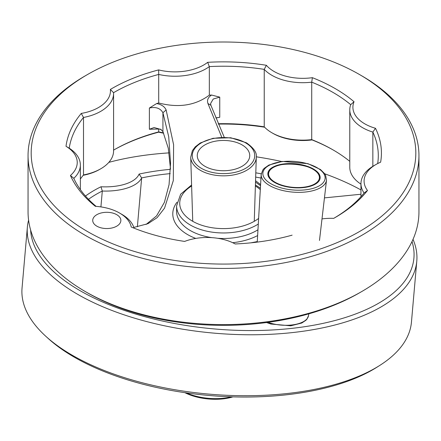 <?xml version="1.0" encoding="UTF-8"?>
<svg xmlns="http://www.w3.org/2000/svg" width="441" height="441" viewBox="0 0 441 441"><rect width="100%" height="100%" fill="white"/><g stroke="black" fill="none" stroke-linecap="round" stroke-linejoin="round"><path stroke-width="0.66" d="M269.247 170.11A26.24 12.001 5 0 0 267.858 173.434A26.24 12.001 5 0 0 292.945 187.679A26.24 12.001 5 0 0 320.133 178.004A26.24 12.001 5 0 0 298.811 164.217A26.24 12.001 5 0 0 269.247 170.11M255.664 177.089A154.797 70.814 -175 0 1 260.978 178.048M88.492 199.31A154.797 70.814 -175 0 1 102.301 191.041L100.917 206.901M108.828 162.365A192.32 87.98 -175 0 1 153.11 154.256A192.32 87.98 -175 0 1 169.09 152.878M256.298 156.82A192.32 87.98 -175 0 1 281.656 161.505M324.747 173.793A192.32 87.98 -175 0 1 360.958 189.933M412.021 241.552A192.32 87.98 -175 0 1 238.416 330.37A192.32 87.98 -175 0 1 30.627 230.015M85.477 196.047A157.922 72.241 -175 0 1 100.995 186.769L102.301 191.041A43.78 20.027 -175 0 0 141.644 177.927A154.797 70.814 -175 0 1 170.232 173.622M170.446 169.333A157.922 72.241 -175 0 0 139.091 174.074A40.655 18.599 -175 0 1 100.995 186.769M255.797 172.833A157.922 72.241 -175 0 1 261.254 173.804M413.019 239.358A195.446 89.407 -175 0 1 416.789 261.116A195.446 89.407 -175 0 1 292.422 332.58A195.446 89.407 -175 0 1 27.375 227.076A195.446 89.407 -175 0 1 28.593 220.125M27.375 227.076L22.05 288.017A195.446 89.407 5 0 0 45.787 336.268A195.446 89.407 5 0 0 287.097 393.526A195.446 89.407 5 0 0 379.712 365.457A195.446 89.407 5 0 0 411.459 322.057L416.789 261.116M139.091 174.074L141.644 177.927L137.377 226.795M45.787 336.268L48.278 338.534A192.32 87.98 5 0 0 285.729 394.882A192.32 87.98 5 0 0 376.862 367.259L379.712 365.457M184.889 392.661A35.964 16.449 5 0 0 232.936 396.861M186.306 392.865A37.524 17.166 5 0 0 231.503 396.817M204.949 166.307A26.24 15.148 0 0 0 233.543 169.587A26.24 15.148 0 0 0 249.738 155.596A26.24 15.148 0 0 0 223.504 140.447A26.24 15.148 0 0 0 197.265 155.596A26.24 15.148 0 0 0 204.949 166.307M83.189 175.303A42.215 24.376 0 0 0 99.655 169.421L100.763 168.782A43.78 25.275 0 0 0 113.585 150.91L113.585 93.459A43.78 25.275 180 0 1 83.503 117.466A154.797 89.369 180 0 0 69.237 148.198A43.78 25.275 180 0 1 80.367 165.033A43.78 25.275 180 0 1 73.807 178.346L70.439 175.479A157.922 91.177 180 0 0 95.344 206.316A40.655 23.472 180 0 1 119.577 213.042A40.655 23.472 180 0 1 131.231 227.032A157.922 91.177 180 0 0 184.636 241.414A40.655 23.472 180 0 1 235.196 243.967A157.922 91.177 180 0 0 292.118 235.158M333.512 150.172A156.357 90.273 0 0 0 312.063 139.924L311.726 139.61L311.726 82.164A43.78 25.275 180 0 1 264.225 69.375A154.797 89.369 180 0 0 209.332 66.602A43.78 25.275 180 0 1 158.705 74.43L158.705 102.985C178.544 108.117 195.418 105.504 209.332 95.151L209.332 66.602L207.672 62.324A40.655 23.472 180 0 1 158.65 69.91L158.705 74.43A154.797 89.369 180 0 0 113.563 92.682A43.78 25.275 180 0 1 113.585 93.459M207.672 62.324A157.922 91.177 180 0 1 266.375 65.29L264.225 69.375L264.225 126.821A43.78 25.275 0 0 0 271.838 132.741L272.946 133.38A42.215 24.376 0 0 0 312.063 139.924M264.606 127.223A156.357 90.273 0 0 0 218.427 124.097M158.666 132.173L158.705 131.881A154.797 89.369 0 0 0 114.043 149.852A154.797 89.369 0 0 0 113.585 150.116A156.357 90.273 0 0 1 158.666 132.173A42.215 24.376 0 0 0 163.628 133.165M146.065 224.463L156.549 215.919L164.394 202.364L169.057 184.641L170.551 163.341L168.721 136.738L162.927 112.72C160.315 108.205 155.8 106.639 149.378 108.023L156.66 103.541C161.5 104.506 164.658 106.65 166.13 109.969L173.611 144.78L173.302 180.601L164.543 208.141L157.139 217.639L148.005 223.664L133.821 227.424M160.469 129.13L162.927 131.605L162.927 112.72L166.13 109.969M266.375 65.29A40.655 23.472 180 0 0 312.377 77.677A157.922 91.177 180 0 1 354.046 101.733A40.655 23.472 180 0 0 375.495 128.287A157.922 91.177 180 0 1 380.627 162.183A40.655 23.472 180 0 0 375.991 164.482A40.655 23.472 180 0 0 367.491 190.484L364.079 193.004A154.797 89.369 180 0 1 334.058 218.152M372.843 166.318L372.843 132.085A154.797 89.369 180 0 1 378.295 155.596A154.797 89.369 180 0 1 377.678 163.561M215.87 117.863L219.75 117.3L215.914 117.973M221.784 137.305L207.937 103.503C206.823 100.135 208.042 97.312 211.586 95.047L219.75 97.136L213.246 99.027L210.594 103.541L210.908 105.3L224.243 137.283M211.586 95.047A154.797 89.369 0 0 0 209.332 95.151M264.225 126.821A154.797 89.369 0 0 0 218.273 123.728M158.705 102.985A154.797 89.369 0 0 0 156.66 103.541M161.412 129.764L159.3 129.009L149.378 129.252L154.085 127.554M163.468 132.802A43.78 25.275 0 0 1 158.705 131.881L158.705 129.026M250.957 242.826L257.274 241.585M360.958 194.238L324.455 197.882M260.532 185.678L255.504 182.122M96.838 214.679A14.073 8.125 180 0 1 112.174 212.92A14.073 8.125 180 0 1 120.862 220.423A14.073 8.125 180 0 1 106.788 228.548A14.073 8.125 180 0 1 92.72 220.423A14.073 8.125 180 0 1 96.838 214.679M361.708 75.808L359.498 74.529A192.32 111.033 180 0 1 359.498 74.529A192.32 111.033 180 0 1 359.492 231.553A192.32 111.033 180 0 1 87.511 231.553A192.32 111.033 180 0 1 87.511 74.529A192.32 111.033 180 0 1 359.492 74.529L361.703 75.802A195.446 112.841 180 0 1 361.708 75.808A195.446 112.841 180 0 1 418.95 155.596A195.446 112.841 180 0 1 298.298 259.848A195.446 112.841 180 0 1 85.3 235.384A195.446 112.841 180 0 1 28.053 155.596A195.446 112.841 180 0 1 85.3 75.808L87.511 74.529M158.65 69.91A157.922 91.177 180 0 0 110.377 89.424A40.655 23.472 180 0 1 81.265 113.425A157.922 91.177 180 0 0 66.012 146.291A40.655 23.472 180 0 1 70.439 175.479M367.491 190.484A157.922 91.177 180 0 1 335.171 217.512A157.922 91.177 180 0 1 333.694 218.356A40.655 23.472 180 0 0 322.002 218.907M96.116 206.366A154.797 89.369 180 0 1 73.807 178.346M162.927 131.605L168.286 148.253L170.469 168.666M154.074 127.543L159.3 129.009M255.548 180.705L260.598 184.597M207.937 103.503L210.908 105.3M28.053 155.596L28.053 211.768A195.446 112.841 0 0 0 85.3 291.556A195.446 112.841 0 0 0 361.708 291.556A195.446 112.841 0 0 0 418.95 211.768L418.95 155.596M87.511 292.835L85.3 291.556L87.511 292.835A192.32 111.033 0 0 0 359.498 292.835L361.708 291.556M66.012 146.291L69.237 148.198M81.265 113.425L83.503 117.466L83.503 174.917A43.78 25.275 0 0 0 100.763 168.782M119.577 213.042L121.788 214.32A43.78 25.275 180 0 1 134.053 228.179M110.377 89.424L113.563 92.682M312.377 77.677L311.726 82.164A154.797 89.369 180 0 1 350.694 104.66L354.046 101.733M364.079 193.004A43.78 25.275 180 0 1 360.958 183.632A43.78 25.275 180 0 1 373.781 165.761L375.991 164.482M375.495 128.287L372.843 132.085A43.78 25.275 180 0 1 349.774 109.815A43.78 25.275 180 0 1 350.694 104.66M349.774 109.815L349.774 167.266A43.78 25.275 0 0 0 360.958 184.14M83.503 174.917A154.797 89.369 0 0 0 80.367 179.018M271.838 132.741A43.78 25.275 0 0 0 311.726 139.61A154.797 89.369 0 0 1 332.961 149.852A154.797 89.369 0 0 1 349.774 161.351M267.93 174.956A26.113 11.946 -175 0 1 267.93 174.002C267.847 158.021 322.812 162.823 319.957 178.55A26.113 11.946 -175 0 1 319.791 179.493M300.404 187.48A25.484 11.659 -175 0 1 269.495 170.926A25.484 11.659 -175 0 1 312.085 168.754A25.484 11.659 -175 0 1 300.404 187.48M324.797 184.156A32.794 15 -175 0 1 288.067 191.548A32.794 15 -175 0 1 261.188 174.482L262.886 169.862L264.12 168.407L268.922 165.044L282.339 161.428L307.89 163.65L320.475 169.515L324.686 173.71L325.607 175.27L326.516 180.193A32.794 15 -175 0 1 324.797 184.156M323.446 182.398A31.228 14.288 -175 0 1 270.52 183.517A31.228 14.288 -175 0 1 288.012 161.246A31.228 14.288 -175 0 1 323.446 182.398M308.799 313.838L308.524 315.624A26.669 12.199 -175 0 1 307.151 318.634A26.669 12.199 -175 0 1 267.957 322.349M256.293 157.25A32.794 18.935 180 0 1 235.775 174.46A32.794 18.935 180 0 1 200.313 170.292A32.794 18.935 180 0 1 190.716 157.25L192.37 150.651L195.275 146.825L200.308 142.961L213.025 138.292L230.759 137.757L246.37 142.768C253.84 148.038 257.147 152.867 256.293 157.25L254.264 221.316M245.587 142.845A31.228 18.031 180 0 1 231.586 173.01A31.228 18.031 180 0 1 193.334 150.927A31.228 18.031 180 0 1 245.587 142.845M255.383 186.008A43.78 25.275 180 0 1 260.3 189.641M258.624 218.422A43.78 25.275 180 0 1 195.385 222.705A43.78 25.275 180 0 1 191.626 186.008M219.75 117.3L219.75 97.136M149.378 129.252L149.378 108.023M176.968 202.254A50.721 29.282 0 0 0 187.64 234.606A50.721 29.282 0 0 0 195.776 238.421M232.699 242.699A50.721 29.282 0 0 0 257.627 235.566M258.299 224.045A46.906 27.083 180 0 1 190.336 225.031A46.906 27.083 180 0 1 176.593 205.886L176.593 211.41A46.906 27.083 0 0 0 190.336 230.56A46.906 27.083 0 0 0 211.829 237.644M217.65 238.283A46.906 27.083 0 0 0 257.963 229.783M267.93 174.002L267.88 174.614M319.957 178.55L319.901 179.162M319.482 240.461L326.516 180.193M257.246 242.109L261.188 174.482M308.524 315.624L306.986 319.091L305.938 320.26L301.798 323.01L290.74 325.816L270.879 324.025L266.557 322.536M192.739 221.316L190.716 157.25M260.388 188.202L255.416 184.961M176.593 205.886L180.628 194.233L191.592 184.961M360.958 183.632L360.958 196.692M80.367 165.033L80.367 189.619"/></g></svg>
